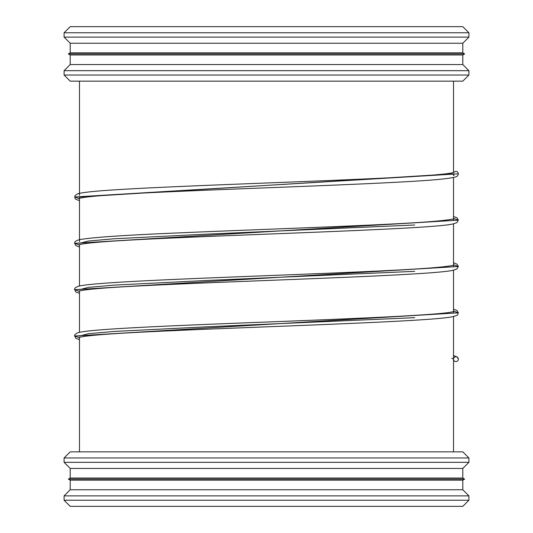 <?xml version="1.0" encoding="UTF-8"?>
<svg xmlns="http://www.w3.org/2000/svg" width="533" height="533" viewBox="0 0 533 533"><rect width="100%" height="100%" fill="white"/><g stroke="black" fill="none" stroke-linecap="round" stroke-linejoin="round"><path stroke-width="0.8" d="M64.093 500.234L70.209 506.35L462.791 506.35L468.907 500.234L468.907 495.877L64.093 495.877L64.093 500.234L468.907 500.234M64.093 495.877L70.209 489.76L462.791 489.76L468.907 495.877M70.209 480.173L462.791 480.173L464.643 479.1L68.357 479.1L70.209 480.173L70.209 489.76M68.357 479.1L70.209 478.034L462.791 478.034L464.643 479.1M70.209 478.034L70.209 468.44L462.791 468.44L468.907 462.324L468.907 457.967L64.093 457.967L64.093 462.324L468.907 462.324M64.093 457.967L70.209 451.851L462.791 451.851L468.907 457.967M64.093 75.033L70.209 81.149L462.791 81.149L468.907 75.033L468.907 70.676L64.093 70.676L64.093 75.033L468.907 75.033M64.093 70.676L70.209 64.56L462.791 64.56L468.907 70.676M70.209 54.966L462.791 54.966L464.643 53.9L68.357 53.9L70.209 54.966L70.209 64.56M68.357 53.9L70.209 52.827L462.791 52.827L464.643 53.9M70.209 52.827L70.209 43.24L462.791 43.24L468.907 37.123L468.907 32.766L64.093 32.766L64.093 37.123L468.907 37.123M64.093 32.766L70.209 26.65L462.791 26.65L468.907 32.766M78.691 198.582L79.817 198.216C84.194 197.11 95.3 195.964 113.149 194.778C177.163 190.454 328.521 186.13 404.414 181.806C432.776 180.267 449.799 178.648 455.468 176.943C456.961 176.789 457.92 175.743 458.34 173.825A2.412 2.412 0 0 0 454.023 172.352M453.523 173.778A2.412 2.412 0 0 0 454.096 175.377M458.34 359.175A2.412 2.412 0 0 0 455.935 356.77A2.412 2.412 0 0 0 453.523 359.175A2.412 2.412 0 0 0 455.935 361.587A2.412 2.412 0 0 0 458.34 359.175L457.254 356.97L453.523 355.524M453.523 175.477L453.523 173.811L79.477 196.99L79.477 241.676M453.523 220.162L453.523 177.469M414.727 224.999L206.264 234.167L114.442 238.751L88.431 241.036L79.477 243.328M453.523 266.5L453.523 223.807M414.727 271.337L206.264 280.505L114.442 285.088L88.431 287.38L79.477 289.672M453.523 312.838L453.523 270.144M414.727 317.675L206.264 326.842L114.442 331.426L88.431 333.718L79.477 336.01M451.857 358.189L453.523 359.175M458.34 173.825L74.653 196.99L79.477 198.649M453.523 218.503L454.196 218.623M454.216 218.63L458.347 220.162L74.653 243.328L79.477 244.987M453.523 264.841L454.196 264.961M454.216 264.968L458.347 266.5L74.653 289.672L79.477 291.324M453.523 311.185L454.196 311.305M454.216 311.305L458.347 312.838L74.653 336.01L79.477 337.662M453.523 357.523L454.096 357.623M453.523 172.512L453.523 81.149M79.477 195.338L79.477 81.149M79.477 286.014L79.477 244.647M453.523 451.851L453.523 316.482M79.477 451.851L79.477 337.322M462.791 489.76L462.791 480.173M462.791 478.034L462.791 468.44M70.209 468.44L64.093 462.324M79.477 332.352L79.477 290.985M462.791 64.56L462.791 54.966M462.791 52.827L462.791 43.24M70.209 43.24L64.093 37.123M454.283 172.246L453.59 172.492C449.899 173.565 439.459 174.691 422.263 175.877C355.817 180.507 187.363 185.138 115.841 189.775C94.881 191.067 82.109 192.433 77.512 193.872L74.92 195.818L75 198.303L75.913 199.329L79.477 200.635M78.691 244.927L79.264 244.707C82.355 243.754 91.036 242.735 105.301 241.669C185.237 235.713 431.357 229.89 453.317 223.853L456.941 222.601L458.347 220.162L456.988 217.757L453.523 216.511M454.283 218.583C453.336 219.25 447.034 220.122 435.388 221.215C390.622 225.212 260.697 229.223 171.146 233.227C121.671 235.339 91.123 237.491 79.504 239.67C75.793 240.703 74.174 241.922 74.653 243.328L75.906 245.666L79.477 246.979M78.691 291.265L79.357 291.025C85.427 289.372 105.614 287.667 139.906 285.895C241.915 280.625 434.522 275.488 453.556 270.138L456.954 268.932L458.347 266.5L457.008 264.108L453.523 262.849M78.691 337.602L79.33 337.369C85.127 335.77 104.361 334.111 137.034 332.385C237.531 327.095 432.836 321.919 453.21 316.555C458.433 314.956 457.381 315.423 458.347 312.838L456.974 310.426L453.523 309.187M454.283 264.921C453.563 265.461 448.766 266.2 439.905 267.14C403.228 270.851 290.891 274.582 200.448 278.299C138.034 280.891 90.543 283.396 79.304 286.054C75.833 287.007 74.287 288.213 74.653 289.672L75.906 292.004L79.477 293.317M454.283 311.259L453.67 311.485C444.182 315.25 335.637 319.38 233.541 323.304C152.878 326.496 87.046 329.481 77.671 332.832C75.346 334.018 74.34 335.077 74.653 336.01L75.926 338.355L79.477 339.654M453.523 360.495L454.029 360.654"/></g></svg>
